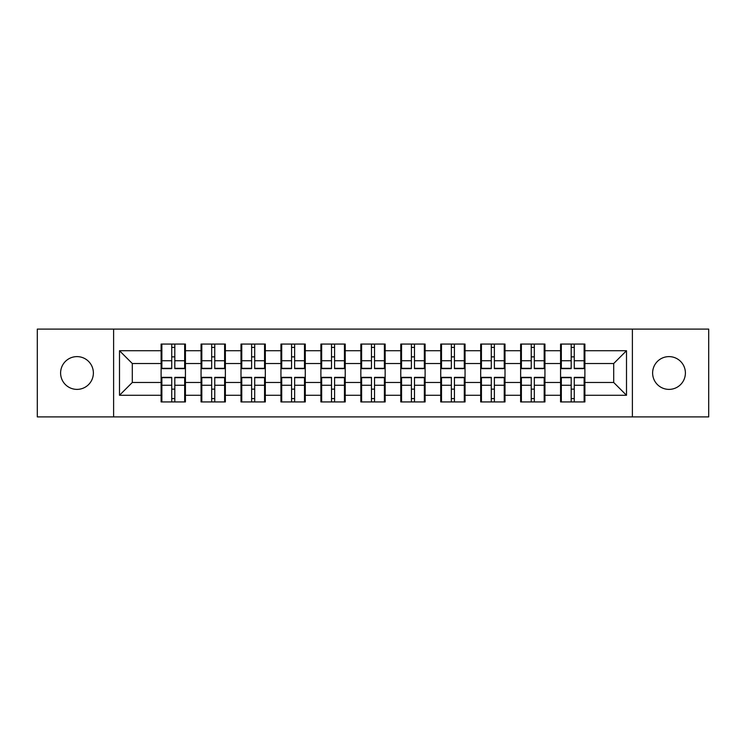 <?xml version="1.0" encoding="UTF-8"?>
<svg xmlns="http://www.w3.org/2000/svg" width="746" height="746" viewBox="0 0 746 746"><rect width="100%" height="100%" fill="white"/><g stroke="black" fill="none" stroke-linecap="round" stroke-linejoin="round"><path stroke-width="1.12" d="M669.013 389.384A16.384 16.384 0 0 1 652.619 373A16.384 16.384 0 0 1 669.013 356.616A16.384 16.384 0 0 1 685.397 373A16.384 16.384 0 0 1 669.013 389.384M76.987 389.384A16.384 16.384 0 0 1 60.603 373A16.384 16.384 0 0 1 76.987 356.616A16.384 16.384 0 0 1 93.381 373A16.384 16.384 0 0 1 76.987 389.384M632.394 416.911L708.7 416.911L708.7 329.089L632.394 329.089L632.394 416.911L113.606 416.911L113.606 329.089L37.3 329.089L37.3 416.911L113.606 416.911M584.892 389.263L584.127 389.263M561.337 389.263L560.563 389.263M560.563 356.737L561.337 356.737M584.127 356.737L584.892 356.737M584.892 353.408L584.127 353.408M561.337 353.408L560.563 353.408M560.563 392.592L561.337 392.592M584.127 392.592L584.892 392.592M544.944 389.263L544.179 389.263M521.389 389.263L520.624 389.263M520.624 356.737L521.389 356.737M544.179 356.737L544.944 356.737M544.944 353.408L544.179 353.408M521.389 353.408L520.624 353.408M520.624 392.592L521.389 392.592M544.179 392.592L544.944 392.592M505.005 389.263L504.231 389.263M481.44 389.263L480.676 389.263M480.676 356.737L481.44 356.737M504.231 356.737L505.005 356.737M505.005 353.408L504.231 353.408M481.44 353.408L480.676 353.408M480.676 392.592L481.44 392.592M504.231 392.592L505.005 392.592M465.056 389.263L464.282 389.263M441.501 389.263L440.727 389.263M440.727 356.737L441.501 356.737M464.282 356.737L465.056 356.737M465.056 353.408L464.282 353.408M441.501 353.408L440.727 353.408M440.727 392.592L441.501 392.592M464.282 392.592L465.056 392.592M425.108 389.263L424.343 389.263M401.553 389.263L400.779 389.263M400.779 356.737L401.553 356.737M424.343 356.737L425.108 356.737M425.108 353.408L424.343 353.408M401.553 353.408L400.779 353.408M400.779 392.592L401.553 392.592M424.343 392.592L425.108 392.592M385.16 389.263L384.395 389.263M361.605 389.263L360.84 389.263M360.84 356.737L361.605 356.737M384.395 356.737L385.16 356.737M385.16 353.408L384.395 353.408M361.605 353.408L360.84 353.408M360.84 392.592L361.605 392.592M384.395 392.592L385.16 392.592M345.221 389.263L344.447 389.263M321.657 389.263L320.892 389.263M320.892 356.737L321.657 356.737M344.447 356.737L345.221 356.737M345.221 353.408L344.447 353.408M321.657 353.408L320.892 353.408M320.892 392.592L321.657 392.592M344.447 392.592L345.221 392.592M305.273 389.263L304.499 389.263M281.718 389.263L280.944 389.263M280.944 356.737L281.718 356.737M304.499 356.737L305.273 356.737M305.273 353.408L304.499 353.408M281.718 353.408L280.944 353.408M280.944 392.592L281.718 392.592M304.499 392.592L305.273 392.592M265.324 389.263L264.56 389.263M241.769 389.263L240.995 389.263M240.995 356.737L241.769 356.737M264.56 356.737L265.324 356.737M265.324 353.408L264.56 353.408M241.769 353.408L240.995 353.408M240.995 392.592L241.769 392.592M264.56 392.592L265.324 392.592M225.376 389.263L224.611 389.263M201.821 389.263L201.056 389.263M201.056 356.737L201.821 356.737M224.611 356.737L225.376 356.737M225.376 353.408L224.611 353.408M201.821 353.408L201.056 353.408M201.056 392.592L201.821 392.592M224.611 392.592L225.376 392.592M632.394 329.089L113.606 329.089M613.697 382.474L613.697 363.526L584.892 363.526L584.892 382.474L613.697 382.474L626.5 395.277L626.5 350.723L584.892 350.723L584.892 344.065L560.563 344.065L560.563 363.526L544.944 363.526L544.944 382.474L560.563 382.474L560.563 363.526M626.5 395.277L584.892 395.277L584.892 401.935L560.563 401.935L560.563 395.277L544.944 395.277L544.944 401.935L520.624 401.935L520.624 395.277L505.005 395.277L505.005 401.935L480.676 401.935L480.676 395.277L465.056 395.277L465.056 401.935L440.727 401.935L440.727 395.277L425.108 395.277L425.108 401.935L400.779 401.935L400.779 395.277L385.16 395.277L385.16 401.935L360.84 401.935L360.84 395.277L345.221 395.277L345.221 401.935L320.892 401.935L320.892 395.277L305.273 395.277L305.273 401.935L280.944 401.935L280.944 395.277L265.324 395.277L265.324 401.935L240.995 401.935L240.995 395.277L225.376 395.277L225.376 401.935L201.056 401.935L201.056 395.277L185.437 395.277L185.437 401.935L161.108 401.935L161.108 395.277L119.5 395.277L119.5 350.723L161.108 350.723L161.108 363.526L132.303 363.526L132.303 382.474L161.108 382.474L161.108 363.526M560.563 350.723L544.944 350.723L544.944 344.065L520.624 344.065L520.624 350.723L505.005 350.723L505.005 344.065L480.676 344.065L480.676 350.723L465.056 350.723L465.056 344.065L440.727 344.065L440.727 350.723L425.108 350.723L425.108 344.065L400.779 344.065L400.779 350.723L385.16 350.723L385.16 344.065L360.84 344.065L360.84 350.723L345.221 350.723L345.221 344.065L320.892 344.065L320.892 350.723L305.273 350.723L305.273 344.065L280.944 344.065L280.944 350.723L265.324 350.723L265.324 344.065L240.995 344.065L240.995 350.723L225.376 350.723L225.376 344.065L201.056 344.065L201.056 350.723L185.437 350.723L185.437 344.065L161.108 344.065L161.108 350.723M560.563 382.474L560.563 395.277M544.944 382.474L544.944 395.277M544.944 350.723L544.944 363.526M505.005 382.474L520.624 382.474L520.624 363.526L505.005 363.526L505.005 395.277M520.624 382.474L520.624 395.277M520.624 350.723L520.624 363.526M505.005 350.723L505.005 363.526M465.056 382.474L480.676 382.474L480.676 363.526L465.056 363.526L465.056 395.277M480.676 382.474L480.676 395.277M480.676 350.723L480.676 363.526M465.056 350.723L465.056 363.526M425.108 382.474L440.727 382.474L440.727 363.526L425.108 363.526L425.108 395.277M440.727 382.474L440.727 395.277M440.727 350.723L440.727 363.526M425.108 350.723L425.108 363.526M385.16 382.474L400.779 382.474L400.779 363.526L385.16 363.526L385.16 395.277M400.779 382.474L400.779 395.277M400.779 350.723L400.779 363.526M385.16 350.723L385.16 363.526M345.221 382.474L360.84 382.474L360.84 363.526L345.221 363.526L345.221 395.277M360.84 382.474L360.84 395.277M360.84 350.723L360.84 363.526M345.221 350.723L345.221 363.526M305.273 382.474L320.892 382.474L320.892 363.526L305.273 363.526L305.273 395.277M320.892 382.474L320.892 395.277M320.892 350.723L320.892 363.526M305.273 350.723L305.273 363.526M265.324 382.474L280.944 382.474L280.944 363.526L265.324 363.526L265.324 395.277M280.944 382.474L280.944 395.277M280.944 350.723L280.944 363.526M265.324 350.723L265.324 363.526M225.376 382.474L240.995 382.474L240.995 363.526L225.376 363.526L225.376 395.277M240.995 382.474L240.995 395.277M240.995 350.723L240.995 363.526M225.376 350.723L225.376 363.526M185.437 382.474L201.056 382.474L201.056 363.526L185.437 363.526L185.437 395.277M201.056 382.474L201.056 395.277M201.056 350.723L201.056 363.526M185.437 350.723L185.437 363.526M185.437 389.263L184.663 389.263M161.873 389.263L161.108 389.263M161.108 356.737L161.873 356.737M184.663 356.737L185.437 356.737M185.437 353.408L184.663 353.408M161.873 353.408L161.108 353.408M161.108 392.592L161.873 392.592M184.663 392.592L185.437 392.592M161.108 382.474L161.108 395.277M132.303 382.474L119.5 395.277M119.5 350.723L132.303 363.526M584.892 382.474L584.892 395.277M584.892 350.723L584.892 363.526M626.5 350.723L613.697 363.526M184.663 344.065L184.663 368.645L174.806 368.645L174.806 344.065M171.729 344.065L171.729 368.645L161.873 368.645L161.873 344.065M171.729 347.394L174.806 347.394M174.806 356.868L171.729 356.868M161.873 401.935L161.873 377.355L171.729 377.355L171.729 401.935M174.806 401.935L174.806 377.355L184.663 377.355L184.663 401.935M174.806 398.606L171.729 398.606M171.729 389.132L174.806 389.132M224.611 344.065L224.611 368.645L214.755 368.645L214.755 344.065M211.678 344.065L211.678 368.645L201.821 368.645L201.821 344.065M211.678 347.394L214.755 347.394M214.755 356.868L211.678 356.868M264.56 344.065L264.56 368.645L254.703 368.645L254.703 344.065M251.626 344.065L251.626 368.645L241.769 368.645L241.769 344.065M251.626 347.394L254.703 347.394M254.703 356.868L251.626 356.868M304.499 344.065L304.499 368.645L294.642 368.645L294.642 344.065M291.574 344.065L291.574 368.645L281.718 368.645L281.718 344.065M291.574 347.394L294.642 347.394M294.642 356.868L291.574 356.868M344.447 344.065L344.447 368.645L334.59 368.645L334.59 344.065M331.513 344.065L331.513 368.645L321.657 368.645L321.657 344.065M331.513 347.394L334.59 347.394M334.59 356.868L331.513 356.868M384.395 344.065L384.395 368.645L374.539 368.645L374.539 344.065M371.461 344.065L371.461 368.645L361.605 368.645L361.605 344.065M371.461 347.394L374.539 347.394M374.539 356.868L371.461 356.868M201.821 401.935L201.821 377.355L211.678 377.355L211.678 401.935M214.755 401.935L214.755 377.355L224.611 377.355L224.611 401.935M214.755 398.606L211.678 398.606M211.678 389.132L214.755 389.132M241.769 401.935L241.769 377.355L251.626 377.355L251.626 401.935M254.703 401.935L254.703 377.355L264.56 377.355L264.56 401.935M254.703 398.606L251.626 398.606M251.626 389.132L254.703 389.132M281.718 401.935L281.718 377.355L291.574 377.355L291.574 401.935M294.642 401.935L294.642 377.355L304.499 377.355L304.499 401.935M294.642 398.606L291.574 398.606M291.574 389.132L294.642 389.132M321.657 401.935L321.657 377.355L331.513 377.355L331.513 401.935M334.59 401.935L334.59 377.355L344.447 377.355L344.447 401.935M334.59 398.606L331.513 398.606M331.513 389.132L334.59 389.132M361.605 401.935L361.605 377.355L371.461 377.355L371.461 401.935M374.539 401.935L374.539 377.355L384.395 377.355L384.395 401.935M374.539 398.606L371.461 398.606M371.461 389.132L374.539 389.132M424.343 344.065L424.343 368.645L414.487 368.645L414.487 344.065M411.41 344.065L411.41 368.645L401.553 368.645L401.553 344.065M411.41 347.394L414.487 347.394M414.487 356.868L411.41 356.868M401.553 401.935L401.553 377.355L411.41 377.355L411.41 401.935M414.487 401.935L414.487 377.355L424.343 377.355L424.343 401.935M414.487 398.606L411.41 398.606M411.41 389.132L414.487 389.132M464.282 344.065L464.282 368.645L454.426 368.645L454.426 344.065M451.358 344.065L451.358 368.645L441.501 368.645L441.501 344.065M451.358 347.394L454.426 347.394M454.426 356.868L451.358 356.868M441.501 401.935L441.501 377.355L451.358 377.355L451.358 401.935M454.426 401.935L454.426 377.355L464.282 377.355L464.282 401.935M454.426 398.606L451.358 398.606M451.358 389.132L454.426 389.132M504.231 344.065L504.231 368.645L494.374 368.645L494.374 344.065M491.297 344.065L491.297 368.645L481.44 368.645L481.44 344.065M491.297 347.394L494.374 347.394M494.374 356.868L491.297 356.868M481.44 401.935L481.44 377.355L491.297 377.355L491.297 401.935M494.374 401.935L494.374 377.355L504.231 377.355L504.231 401.935M494.374 398.606L491.297 398.606M491.297 389.132L494.374 389.132M544.179 344.065L544.179 368.645L534.322 368.645L534.322 344.065M531.245 344.065L531.245 368.645L521.389 368.645L521.389 344.065M531.245 347.394L534.322 347.394M534.322 356.868L531.245 356.868M521.389 401.935L521.389 377.355L531.245 377.355L531.245 401.935M534.322 401.935L534.322 377.355L544.179 377.355L544.179 401.935M534.322 398.606L531.245 398.606M531.245 389.132L534.322 389.132M584.127 344.065L584.127 368.645L574.271 368.645L574.271 344.065M571.194 344.065L571.194 368.645L561.337 368.645L561.337 344.065M571.194 347.394L574.271 347.394M574.271 356.868L571.194 356.868M561.337 401.935L561.337 377.355L571.194 377.355L571.194 401.935M574.271 401.935L574.271 377.355L584.127 377.355L584.127 401.935M574.271 398.606L571.194 398.606M571.194 389.132L574.271 389.132M171.729 360.747L161.873 360.747M171.729 368.319L161.873 368.319M184.663 360.747L174.806 360.747M184.663 368.319L174.806 368.319M174.806 385.253L184.663 385.253M174.806 377.681L184.663 377.681M161.873 385.253L171.729 385.253M161.873 377.681L171.729 377.681M211.678 360.747L201.821 360.747M211.678 368.319L201.821 368.319M224.611 360.747L214.755 360.747M224.611 368.319L214.755 368.319M251.626 360.747L241.769 360.747M251.626 368.319L241.769 368.319M264.56 360.747L254.703 360.747M264.56 368.319L254.703 368.319M291.574 360.747L281.718 360.747M291.574 368.319L281.718 368.319M304.499 360.747L294.642 360.747M304.499 368.319L294.642 368.319M331.513 360.747L321.657 360.747M331.513 368.319L321.657 368.319M344.447 360.747L334.59 360.747M344.447 368.319L334.59 368.319M371.461 360.747L361.605 360.747M371.461 368.319L361.605 368.319M384.395 360.747L374.539 360.747M384.395 368.319L374.539 368.319M214.755 385.253L224.611 385.253M214.755 377.681L224.611 377.681M201.821 385.253L211.678 385.253M201.821 377.681L211.678 377.681M254.703 385.253L264.56 385.253M254.703 377.681L264.56 377.681M241.769 385.253L251.626 385.253M241.769 377.681L251.626 377.681M294.642 385.253L304.499 385.253M294.642 377.681L304.499 377.681M281.718 385.253L291.574 385.253M281.718 377.681L291.574 377.681M334.59 385.253L344.447 385.253M334.59 377.681L344.447 377.681M321.657 385.253L331.513 385.253M321.657 377.681L331.513 377.681M374.539 385.253L384.395 385.253M374.539 377.681L384.395 377.681M361.605 385.253L371.461 385.253M361.605 377.681L371.461 377.681M411.41 360.747L401.553 360.747M411.41 368.319L401.553 368.319M424.343 360.747L414.487 360.747M424.343 368.319L414.487 368.319M414.487 385.253L424.343 385.253M414.487 377.681L424.343 377.681M401.553 385.253L411.41 385.253M401.553 377.681L411.41 377.681M451.358 360.747L441.501 360.747M451.358 368.319L441.501 368.319M464.282 360.747L454.426 360.747M464.282 368.319L454.426 368.319M454.426 385.253L464.282 385.253M454.426 377.681L464.282 377.681M441.501 385.253L451.358 385.253M441.501 377.681L451.358 377.681M491.297 360.747L481.44 360.747M491.297 368.319L481.44 368.319M504.231 360.747L494.374 360.747M504.231 368.319L494.374 368.319M494.374 385.253L504.231 385.253M494.374 377.681L504.231 377.681M481.44 385.253L491.297 385.253M481.44 377.681L491.297 377.681M531.245 360.747L521.389 360.747M531.245 368.319L521.389 368.319M544.179 360.747L534.322 360.747M544.179 368.319L534.322 368.319M534.322 385.253L544.179 385.253M534.322 377.681L544.179 377.681M521.389 385.253L531.245 385.253M521.389 377.681L531.245 377.681M571.194 360.747L561.337 360.747M571.194 368.319L561.337 368.319M584.127 360.747L574.271 360.747M584.127 368.319L574.271 368.319M574.271 385.253L584.127 385.253M574.271 377.681L584.127 377.681M561.337 385.253L571.194 385.253M561.337 377.681L571.194 377.681"/></g></svg>
